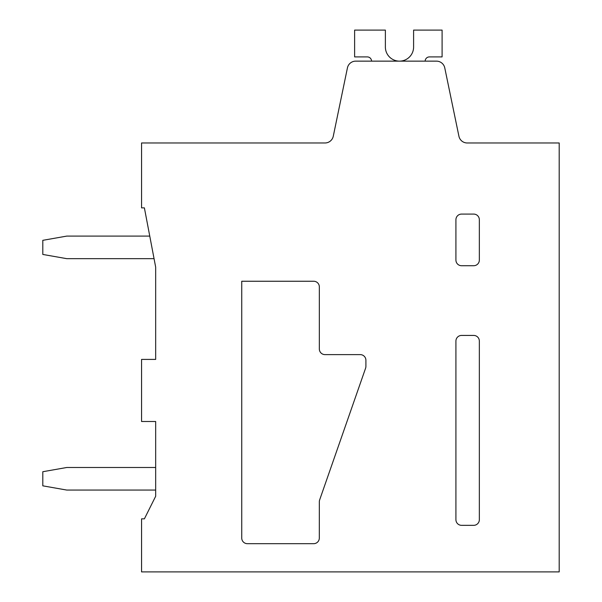 <?xml version="1.0" encoding="UTF-8"?>
<svg xmlns="http://www.w3.org/2000/svg" width="602" height="602" viewBox="0 0 602 602"><rect width="100%" height="100%" fill="white"/><g stroke="black" fill="none" stroke-linecap="round" stroke-linejoin="round"><path stroke-width="0.9" d="M455.917 519.692L455.917 341.071A5.644 5.644 0 0 1 461.561 335.427L473.699 335.427A5.644 5.644 0 0 1 479.342 341.071L479.342 519.692A5.644 5.644 0 0 1 473.699 525.335L461.568 525.335A5.644 5.644 0 0 1 455.925 519.692M141.56 142.975L141.56 207.878L144.39 207.878L155.67 267.137L155.67 359.409L141.56 359.409L141.56 421.498L155.67 421.498L155.67 496.274L144.39 518.849L141.56 518.849L141.56 571.9L559.198 571.9L559.198 142.975L467.205 142.975A8.466 8.466 0 0 1 458.92 136.225L444.765 67.891A8.466 8.466 0 0 0 436.48 61.141L355.714 61.141A8.466 8.466 0 0 0 347.429 67.891L333.275 136.225A8.466 8.466 0 0 1 324.982 142.975L141.56 142.975M324.99 354.616L360.259 354.616L324.99 354.616A5.644 5.644 0 0 1 319.338 348.972L319.338 286.891A5.644 5.644 0 0 0 313.695 281.247L241.741 281.247L241.741 538.037A5.644 5.644 0 0 0 247.384 543.681L313.672 543.681A5.644 5.644 0 0 0 319.316 538.037L319.338 501.744L319.316 538.037M274.196 142.975L324.99 142.975M319.338 501.744A5.651 5.651 0 0 1 319.654 499.893L365.587 368.221A5.651 5.651 0 0 0 365.903 366.362L365.903 360.259A5.644 5.644 0 0 0 360.259 354.616M313.672 543.681L247.384 543.681M455.925 219.73A5.644 5.644 0 0 1 461.561 214.086L473.699 214.086A5.644 5.644 0 0 1 479.342 219.73L479.342 260.079A5.644 5.644 0 0 1 473.699 265.723L461.568 265.723A5.644 5.644 0 0 1 455.925 260.079M455.917 260.079L455.917 219.73M413.589 46.452A14.117 14.117 0 0 1 400.067 61.126A14.117 14.117 0 0 1 385.37 47.024A14.117 14.117 0 0 0 385.385 47.603A14.117 14.117 0 0 1 385.37 47.024A14.117 14.117 0 0 0 385.385 47.603A14.117 14.117 0 0 1 385.37 47.024A14.117 14.117 0 0 0 385.385 47.603A14.117 14.117 0 0 1 385.37 47.024A14.117 14.117 0 0 0 385.385 47.603A14.117 14.117 0 0 1 385.37 47.024A14.117 14.117 0 0 0 385.385 47.603A14.117 14.117 0 0 1 385.37 47.024M425.162 61.141A4.237 4.237 0 0 1 429.392 56.912A4.237 4.237 0 0 0 425.162 61.141A4.237 4.237 0 0 1 429.392 56.912A4.237 4.237 0 0 0 425.162 61.141A4.237 4.237 0 0 1 429.392 56.912A4.237 4.237 0 0 0 425.162 61.141A4.237 4.237 0 0 1 429.392 56.912A4.237 4.237 0 0 0 425.162 61.141A4.237 4.237 0 0 1 429.392 56.912A4.237 4.237 0 0 0 425.162 61.141A4.237 4.237 0 0 1 429.392 56.912M429.392 56.904L442.094 56.904L442.094 30.1L413.597 30.1L413.597 46.452M385.378 47.024L385.378 30.1L354.616 30.1L354.616 56.904L367.31 56.912A4.237 4.237 0 0 1 371.547 61.141M149.763 236.097L66.784 236.097L42.802 240.326L42.802 254.443L66.784 258.672L154.059 258.672M155.67 467.491L66.784 467.491L42.802 471.72L42.802 485.837L66.784 490.066L155.677 490.066"/></g></svg>
